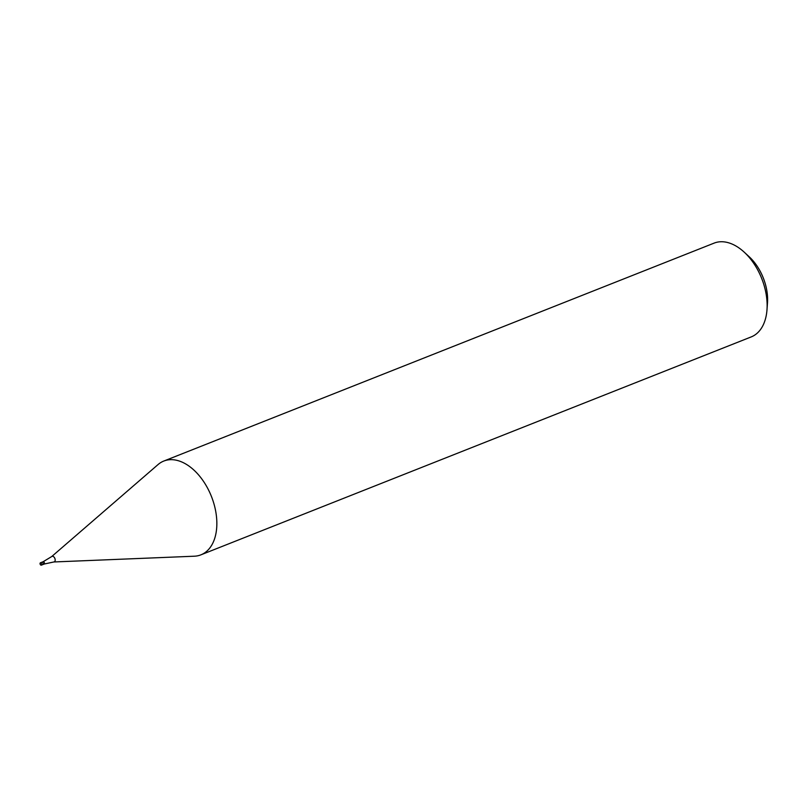 <?xml version="1.0" encoding="UTF-8"?>
<svg xmlns="http://www.w3.org/2000/svg" width="808" height="808" viewBox="0 0 808 808"><rect width="100%" height="100%" fill="white"/><g stroke="black" fill="none" stroke-linecap="round" stroke-linejoin="round"><path stroke-width="1.21" d="M163.792 461.055L714.09 243.127A50.429 31.259 68.4 0 1 744.219 252.167A50.429 31.259 68.4 0 1 767.135 306.303A50.429 31.259 68.4 0 1 766.994 309.696A50.429 31.259 68.4 0 1 751.228 336.906L200.929 554.833A50.429 31.259 68.4 0 1 194.364 556.207L53.853 561.964A2.98 1.848 68.4 0 0 55.186 560.075A2.98 1.848 68.4 0 0 53.944 556.995A2.98 1.848 68.4 0 0 51.712 556.55L158.065 464.549A50.429 31.259 68.4 0 1 163.792 461.055A50.429 31.259 68.4 0 1 199.172 475.609A50.429 31.259 68.4 0 1 216.847 524.23A50.429 31.259 68.4 0 1 200.929 554.833M744.219 252.167L749.258 256.823A40.35 25.008 68.4 0 1 767.6 300.132A40.35 25.008 68.4 0 1 767.489 302.849L766.994 309.696M40.4 562.812A1.262 0.778 68.4 0 1 41.329 565.156A1.262 0.778 68.4 0 1 40.4 562.812L43.157 561.722A1.262 0.778 68.4 0 1 44.087 564.065A1.262 0.778 68.4 0 1 43.157 561.722A1.262 0.778 68.4 0 1 44.087 564.065L53.853 561.964M43.157 561.722L51.712 556.55M41.329 565.156L44.087 564.065"/></g></svg>
